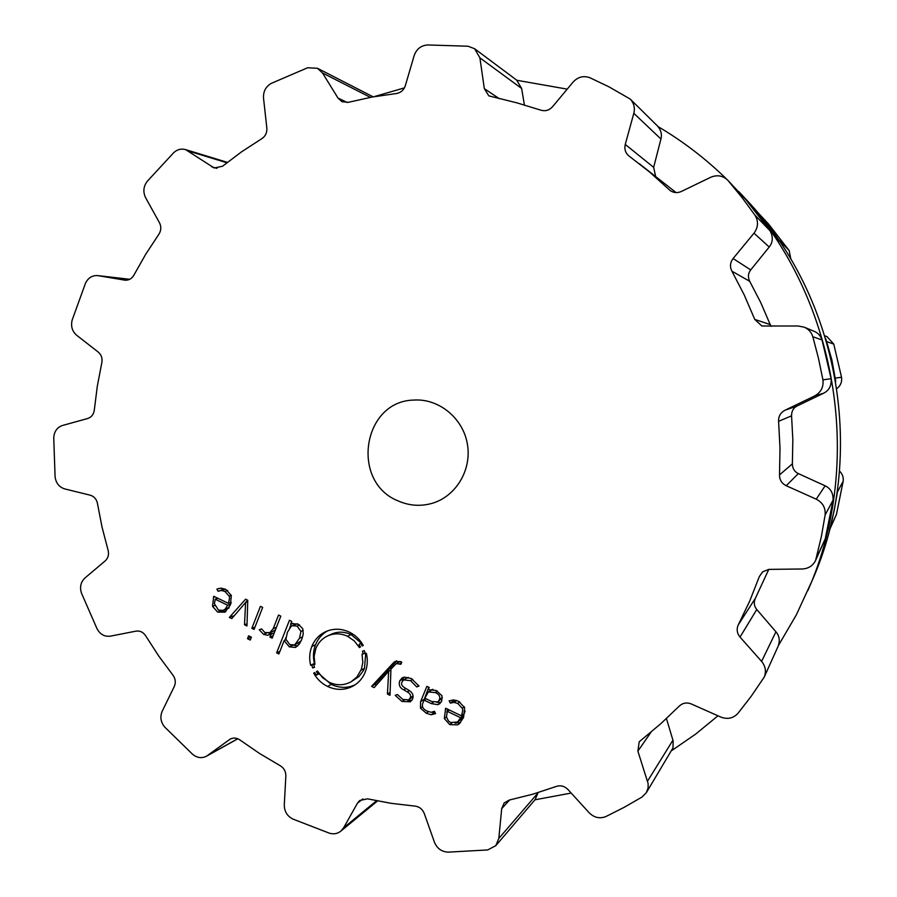 <?xml version="1.0" encoding="UTF-8"?>
<svg xmlns="http://www.w3.org/2000/svg" width="897" height="897" viewBox="0 0 897 897"><rect width="100%" height="100%" fill="white"/><g stroke="black" fill="none" stroke-linecap="round" stroke-linejoin="round"><path stroke-width="1.35" d="M812.301 580.224C867.287 456.394 839.895 298.073 746.506 199.896L738.78 191.577C836.699 294.485 865.482 460.834 807.827 590.652C865.482 460.834 836.699 294.485 738.78 191.577L746.506 199.896C839.895 298.073 867.287 456.394 812.301 580.224L796.368 614.815L778.484 645.403L796.368 614.815L812.301 580.224M567.196 89.139L516.885 80.281L567.196 89.139M404.424 87.872L373.735 96.753L404.424 87.872M534.971 799.799L571.198 793.06L534.971 799.799M671.92 750.441L695.601 734.138L717.981 715.795L695.601 734.138L671.92 750.441M726.906 179.389C705.894 158.847 682.942 141.255 658.05 126.6C682.942 141.255 705.894 158.847 726.906 179.389M843.169 481.184L837.439 491.926L834.255 510.18L829.467 530.082L836.475 514.34L843.169 481.184C843.64 477.26 842.418 473.896 839.536 471.116M836.901 388.58C840.624 385.654 842.16 381.875 841.532 377.256L833.762 344.1L827.18 336.779L824.892 335.826M790.885 259.244L789.136 250.521L768.471 223.936L755.823 210.347M837.439 491.926L837.529 489.19M835.769 381.472L831.855 359.809L825.778 338.741M779.246 240.979L757.875 212.768M398.055 500.874C350.256 481.902 362.579 400.981 413.82 400.073C438.756 398.313 463.02 418.058 467.382 444.049C472.001 469.994 455.788 496.736 431.704 503.452C420.233 506.581 409.01 505.717 398.055 500.874M751.002 696.554L764.199 677.145C766.43 671.517 765.567 666.269 761.598 661.392L740.025 637.072C736.908 633.192 736.359 629.055 738.377 624.671L749.713 601.068L759.344 576.569L762.652 571.849L768.83 569.382L802.21 568.99C808.388 568.664 812.85 565.816 815.608 560.423L821.349 536.675L825.117 515.013C825.711 507.848 822.751 502.567 816.225 499.169L786.209 485.726C781.724 483.449 779.493 479.839 779.515 474.894L780.009 448.108L778.585 421.31C778.394 416.354 780.502 412.676 784.92 410.277L814.532 396.014C820.957 392.438 823.76 387.044 822.93 379.857L818.434 358.15L812.817 336.711C811.415 332.271 808.567 329.098 804.273 327.192L798.139 326.003L761.878 325.992L754.769 319.433L744.185 294.855L731.896 271.174C729.698 266.779 730.102 262.563 733.107 258.527L753.985 233.186C758.313 227.255 758.627 221.234 754.926 215.112L741.998 197.519L727.859 180.319C722.892 175.577 717.163 174.579 710.671 177.292L681.384 191.465C677.325 193.247 673.535 192.9 670.014 190.422L649.697 172.112L628.932 155.955C625.422 152.95 624.189 149.115 625.254 144.439L633.82 113.302C635.132 107.775 633.921 103.02 630.187 99.04L608.962 86.841L590.035 77.781C583.622 75.415 577.982 76.839 573.093 82.076L552.574 106.698C549.256 110.32 545.354 111.475 540.869 110.174L516.795 102.819L488.809 95.867L484.324 88.646L479.906 57.845L474.603 48.718L467.987 46.218L427.499 44.951C420.928 45.523 416.466 49.1 414.134 55.67L405.332 85.664C403.762 90.193 400.735 92.817 396.261 93.546L372.12 97.044L348.395 102.303L342.026 101.72L337.99 98.065L322.528 72.982L317.516 68.307L307.649 67.757L271.376 83.331C265.77 86.538 263.157 91.494 263.527 98.188L266.846 128.069C267.138 132.7 265.434 136.254 261.733 138.732L241.607 151.795L222.501 166.237L214.226 168.008L185.567 149.597C181.16 148.42 177.191 149.451 173.67 152.703L147.198 181.373C143.385 186.509 142.87 191.969 145.628 197.732L159.487 222.77C161.438 226.75 161.213 230.607 158.825 234.341L145.684 254.3L133.911 275.11C131.814 278.743 128.82 280.425 124.93 280.178L97.762 275.603C92.167 275.301 88.063 277.879 85.45 283.34L72.186 319.982C70.639 326.172 72.141 331.273 76.705 335.299L98.188 352.028C101.383 354.786 102.594 358.352 101.821 362.724L97.302 386.248L94.32 410.019C93.703 414.392 91.483 417.228 87.659 418.518L62.555 425.458C57.094 427.364 54.156 431.491 53.742 437.826L55.087 476.812C55.95 483.124 59.168 487.161 64.741 488.921L90.249 495.2C94.151 496.389 96.562 499.147 97.459 503.486L102.023 527.032L108.089 550.231C109.154 554.537 108.178 558.091 105.184 560.905L84.957 577.982C80.708 582.075 79.553 587.143 81.504 593.209L97.123 628.943C100.24 634.482 104.669 636.881 110.409 636.152L136.008 631.14C139.999 630.591 143.228 632.15 145.673 635.816L158.657 655.931L172.93 675.149C175.52 678.749 175.98 682.516 174.298 686.452L162.2 711.243C159.845 716.927 160.698 722.22 164.779 727.131L192.664 754.343C197.093 757.931 201.702 758.559 206.467 756.227L230.181 739.117C233.455 737.48 236.718 737.771 239.948 739.98L259.637 753.536L280.2 765.713C283.99 768.023 285.874 771.42 285.851 775.916L284.293 804.901C284.315 811.381 287.175 816.102 292.859 819.051L329.322 833.167C333.594 834.457 337.418 833.784 340.804 831.16L343.641 827.763L357.466 803.185L359.731 800.505L367.467 798.823L391.058 803.32L414.952 806.1C419.392 806.683 422.487 809.15 424.259 813.489L434.417 842.16C437.03 848.439 441.582 851.758 448.052 852.15L487.688 849.941L495.794 845.669L498.81 838.448L501.703 808.646L504.215 802.927L509.227 800.079L532.953 794.148L556.286 786.434C560.647 785.066 564.527 786.097 567.958 789.506L589.183 812.794C594.206 817.716 599.813 818.961 606.002 816.505L624.222 807.3L641.983 797.063L646.345 792.69L648.094 787.958L648.15 783.664L637.879 751.137L639.202 741.808L660.865 723.632L679.287 706.096C682.752 702.9 686.777 702.194 691.374 703.977L720.807 717.062C727.545 719.596 733.275 718.351 737.984 713.306L751.002 696.554M224.844 591.392L229.127 596.079C229.778 596.965 229.52 599.387 228.354 603.356L213.744 596.303L212.522 606.305L217.623 612.09L224.956 612.158L230.394 604.937L231.336 595.44L225.786 589.363L221.155 588.14L216.883 589.082L218.016 591.246L221.436 590.484L224.844 591.392L227.681 590.461M246.967 625.983L247.774 600.261L245.576 599.196L229.34 617.439L231.785 618.627L245.61 602.47L244.5 624.794L246.967 625.983M247.505 638.698L250.274 640.043L251.395 637.173L248.615 635.827L247.505 638.698L251.295 637.128M251.844 628.349L254.086 629.436L262.675 607.426L260.422 606.338L251.844 628.349L255.006 627.093M264.895 632.553L261.554 628.875L259.255 629.772L263.561 634.358L267.485 635.278L271.051 634.179L269.907 637.105L272.161 638.193L280.806 616.138L278.541 615.05L273.215 628.651L269.907 632.598L264.895 632.553M298.208 624.166L291.783 623.628L290.594 624.222L291.716 621.374L289.439 620.287L276.635 652.87L278.889 653.969L284.136 640.637L289.271 646.827L295.292 647.455L299.183 644.293L301.773 639.393L303.253 633.955L302.715 628.64L298.208 624.166M312.649 667.962L311.82 665.036L310.654 665.282C309.084 658.779 309.465 652.511 311.797 646.479C314.634 639.617 319.287 634.672 325.757 631.634C333.426 628.304 341.264 628.449 349.247 632.071C355.234 634.975 359.899 639.426 363.251 645.403L362.209 645.986L360.639 643.34L359.024 644.483L360.482 646.95L359.417 647.556L354.326 640.94L347.565 636.276C340.737 633.17 334.054 633.069 327.528 635.962C322.135 638.541 318.244 642.701 315.867 648.453L314.141 656.256L314.914 664.352L313.737 664.621L314.488 667.346L312.649 667.962L314.399 667.076M329.199 682.281C336.745 685.712 344.022 685.566 351.03 681.821L356.95 676.966L361.424 669.184L362.803 662.401L362.04 654.227L363.207 653.98L362.444 651.233L364.328 650.605L365.169 653.554L366.346 653.285C367.938 659.856 367.546 666.191 365.157 672.268C362.713 678.188 358.834 682.695 353.53 685.801C345.188 690.331 336.521 690.544 327.551 686.44C321.619 683.492 317.011 679.063 313.715 673.131L314.735 672.548L316.282 675.183L317.874 674.051L316.428 671.595L317.471 671.012L322.505 677.594L329.199 682.281M400.802 661.706L395.061 661.448L393.648 662.591L371.582 686.384L374.139 687.629L388.67 671.304L387.426 694.065L389.993 695.31L390.957 669.084L396.339 663.567L400.925 664.273L401.778 662.177L400.802 661.706M411.297 678.524L404.323 677.1L402.125 677.908L399.692 680.879C398.503 685.016 399.871 688.01 403.807 689.871L407.283 691.935C410.176 693.482 411.174 695.467 410.277 697.877L408.763 699.873L402.843 699.436L397.405 694.525L395.196 695.343L402.013 701.476L410.411 701.79L412.586 698.987C413.909 695.321 412.463 692.293 408.27 689.905L404.704 687.797C401.834 685.97 400.925 684.03 401.991 682L403.639 679.904L410.534 680.666L416.735 686.923L419.022 686.082L411.297 678.524M441.963 695.724L436.189 690.488L428.318 689.715L429.237 687.483L426.86 686.34L420.592 701.689L420.458 708.137L426.266 713.238L431.177 714.752L435.572 713.62L434.462 711.299L431.121 712.296L427.118 711.142C422.79 709.056 421.433 706.208 423.048 702.598L424.068 700.097L431.322 703.596L437.77 704.672L439.642 703.809L441.795 700.893L441.963 695.724M457.694 703.394L462.269 708.316C462.964 709.247 462.673 711.747 461.394 715.817L445.697 708.249L444.318 718.553L449.767 724.63L457.661 724.843L459.219 723.834L463.57 717.488L464.657 707.699L458.715 701.319L453.736 699.963L449.139 700.849L450.339 703.113L454.028 702.396L457.694 703.394L459.746 701.858M764.199 677.145L778.181 646.132C780.132 640.615 779.381 635.838 775.927 631.791L756.776 609.523C754.052 606.226 753.581 602.481 755.364 598.299L738.377 624.671M768.796 569.382L755.364 598.299M646.345 792.69L672.997 747.874L673.142 740.922L666.449 718.587M815.608 560.423L825.262 538.805L816.449 558.035M804.273 327.192L814.398 331.43C818.086 332.978 820.632 335.826 822.044 339.963L831.127 378.713C831.631 385.62 829.131 390.453 823.625 393.211L797.209 405.949C793.397 407.888 791.513 411.174 791.569 415.827L792.836 439.833L792.376 463.839C792.488 468.481 794.473 471.732 798.341 473.594L825.128 485.815C830.7 488.461 833.347 493.227 833.066 500.122L825.262 538.805M495.794 845.669L535.117 799.631L538.065 792.623M771.162 326.396L770.209 324.557L754.769 319.433M727.859 180.319L745.912 199.717L769.974 230.697C773.281 236.718 773.023 242.145 769.222 247.011L750.699 269.919C748.076 273.305 747.739 277.106 749.69 281.299L760.723 302.524L770.209 324.557M639.314 163.725L676.103 192.597M655.64 176.406L653.655 167.347L660.932 139.001C662.143 134.315 660.999 129.987 657.512 126.017L630.187 99.04M524.386 104.927L521.65 88.489L516.638 80.102L474.603 48.718M231.235 602.358L228.354 603.356M216.771 598.736L216.996 597.873M225.909 611.541L222.097 610.666M218.935 588.421L216.883 589.082M222.277 589.822L221.402 588.152M225.248 589.116L218.857 590.944M233.96 616.082L247.561 600.149M233.556 615.891L229.34 617.439M247.729 601.719L245.61 602.47M247.034 623.807L244.5 624.794M272.654 633.506L268.528 633.08M274.269 632.822L271.051 634.179M273.125 635.738L269.907 637.105M273.193 631.219L275.469 629.772M292.893 623.258L290.594 624.222M284.798 640.346L285.941 637.442M289.686 627.922L291.245 623.953M279.909 651.379L276.635 652.87M285.986 639.819L284.136 640.637M297.647 646.031L293.599 645.279M314.735 663.578L311.82 665.036M314.847 664.06L313.737 664.621M327.528 635.962L331.184 634.269C337.463 631.387 344.1 631.477 351.108 634.56L361.177 643.059M361.67 642.813L360.639 643.34M327.618 630.871C322.191 633.854 318.166 638.473 315.542 644.719C313.21 650.717 312.84 656.94 314.399 663.399L310.654 665.282M365.729 653.431L364.485 668.343L363.509 670.463L358.856 676.652L351.03 681.821M317.493 671.046L316.428 671.595M318.984 673.468L317.874 674.051M319.141 673.692L316.282 675.183M314.757 672.593L313.715 673.131M318.996 673.759L331.195 684.422C339.627 688.212 347.644 688.313 355.246 684.725M365.045 653.005L363.207 653.98M376.426 685.061L374.98 684.355L396.777 660.865M374.98 684.355L371.582 686.384M390.924 669.992L388.67 671.304M390.105 692.372L387.426 694.065M400.163 661.425L396.339 663.567M402.349 681.272L403.919 677.179M408.763 699.873L413.125 696.42M411.801 700.434L407.832 700.31M408.281 677.392L403.639 679.904M418.787 685.577L416.735 686.923M422.947 702.856L428.732 687.237M435.045 712.532L432.32 712.173M426.019 698.752L424.068 700.097M440.965 702.452L436.917 702.396M461.394 715.817L464.254 713.575L465.083 711.074M446.874 712.51L447.502 709.123M460.587 722.511L455.037 723.173M455.956 700.277L453.277 700.949L452.761 699.996M453.277 700.949L450.339 703.113M230.675 604.163L227.636 605.228L225.293 609.007L223.129 610.397L228.892 608.076M230.955 603.311L229.924 602.806M294.665 644.943L289.776 644.607L285.919 639.281L287.365 632.43L290.908 626.588L292.31 625.691L297.075 626.084L300.955 631.421L299.497 638.294L294.665 644.943L301.1 640.951M297.266 623.763L292.31 625.691M437.837 701.925L431.816 701.555L424.853 698.18L428.318 691.979L435.325 692.585C439.126 694.177 440.483 696.588 439.407 699.795L437.837 701.925L442.389 697.675M432.926 689.311L428.318 691.979M463.469 715.47L460.598 717.735L457.605 721.995L460.935 719.304L463.469 715.47L462.46 714.987M217.949 598.333L215.246 599.241L227.636 605.228M223.129 610.397L218.42 610.05L214.394 603.737L215.246 599.241M449.162 709.919L447.3 711.31L460.598 717.735M457.605 721.995L450.642 722.534L448.511 721.053L446.459 717.017L447.3 711.31M836.475 514.34L830.117 528.21M841.532 377.256L835.634 378.086M833.762 344.1L827.112 341.757M789.136 250.521L778.271 239.286M768.471 223.936L755.947 210.481M775.927 631.791L761.598 661.392M756.776 609.523L740.025 637.072M762.551 571.927L759.344 576.569M651.345 731.728L637.879 751.137M672.941 740.182L647.567 781.108M833.066 500.122L825.117 515.013M825.128 485.815L816.225 499.169M798.341 473.594L786.209 485.726M792.376 463.839L779.515 474.894M791.569 415.827L778.585 421.31M797.209 405.949L784.92 410.277M509.586 800.001L501.703 808.646M823.625 393.211L814.532 396.014M538.032 792.892L498.81 838.448M831.127 378.713L822.93 379.857M822.044 339.963L812.817 336.711M749.69 281.299L731.896 271.174M750.699 269.919L733.107 258.527M362.803 798.924L357.466 803.185M769.222 247.011L753.985 233.186M376.549 800.763L343.641 827.763M769.974 230.697L754.926 215.112M745.912 199.717L728.196 180.701M671.046 191.117L669.061 189.603M653.655 167.347L625.254 144.439M231.157 738.657L229.262 739.7M660.932 139.001L633.82 113.302M237.739 738.736L207.633 755.487M499.326 98.681L484.324 88.646M521.65 88.489L479.906 57.845M347.307 102.527L337.99 98.065M370.416 97.358L322.528 72.982M216.984 168.356L211.692 166.808M226.874 162.738L188.774 151.145M97.762 275.603L129.751 279.292L98.345 275.682M125.389 280.212L124.481 280.111M231.303 595.339L229.127 596.079M214.865 596.841L213.34 597.357M214.675 605.565L212.522 606.305M221.481 610.722L217.623 612.09M225.416 589.194L221.436 590.484M266.532 633.114L263.561 634.358M271.477 633.596L267.485 635.278M276.422 627.328L273.215 628.651M273.888 630.927L269.907 632.598M292.512 645.358L289.271 646.827M296.133 647.073L295.292 647.455M351.108 634.56L347.565 636.276M315.542 644.719L311.797 646.479M364.485 668.343L361.02 670.261M331.195 684.422L327.551 686.44M396.62 660.887L393.648 662.591M401.576 662.67L399.782 663.724M402.921 678.883L399.692 680.879M405.915 688.515L403.807 689.871M409.346 690.589L407.283 691.935M413.102 695.994L410.277 697.877M404.222 700.019L402.013 701.476M412.732 679.276L410.534 680.666M423.698 699.548L420.592 701.689M422.543 706.668L420.458 708.137M428.385 711.691L426.266 713.238M434.215 712.521L431.177 714.752M433.318 702.172L431.322 703.596M440.775 702.497L437.77 704.672M464.31 706.746L462.269 708.316M446.302 708.54L445.26 709.325M446.448 716.916L444.318 718.553M451.841 723.004L449.767 724.63M460.542 722.534L457.661 724.843M456.618 700.467L454.028 702.396M229.139 607.639L225.293 609.007M299.777 642.387L295.943 644.136M302.614 636.892L299.497 638.294M303.231 630.434L300.955 631.421M299.643 624.996L297.075 626.084M442.389 697.664L439.407 699.795M437.433 691.127L435.325 692.585M432.096 689.535L429.035 691.621M460.935 719.304L458.053 721.592M340.804 831.16L377.536 800.954M206.467 756.227L237.828 738.78M317.516 68.307L373.186 96.854M185.567 149.597L227.367 162.357M273.54 631.084L269.549 632.755"/></g></svg>
